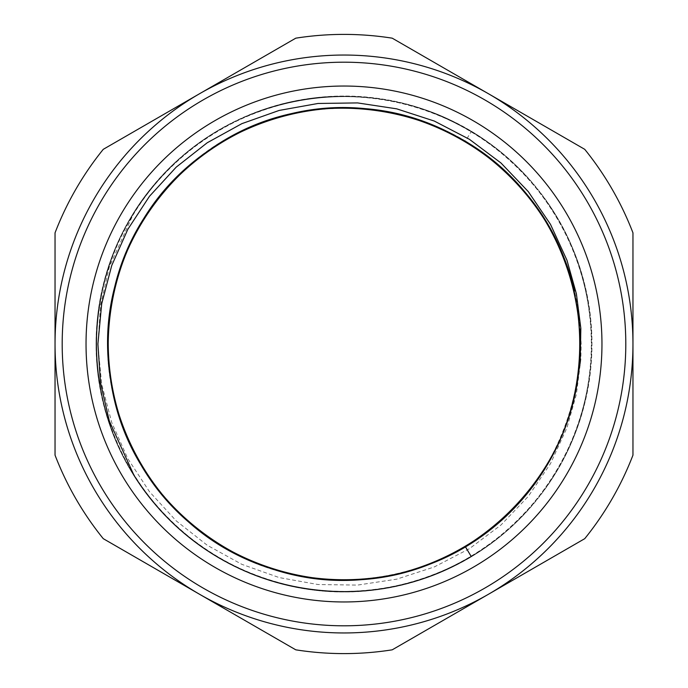 <?xml version="1.0" encoding="UTF-8"?>
<svg xmlns="http://www.w3.org/2000/svg" width="688" height="688" viewBox="0 0 688 688"><rect width="100%" height="100%" fill="white"/><g stroke="black" fill="none" stroke-linecap="round" stroke-linejoin="round"><path stroke-width="0.52" stroke-dasharray="3.44 2.58" d="M295.78 649.825A309.6 309.6 0 0 0 392.22 649.825L584.74 538.67A309.6 309.6 0 0 0 632.96 455.146L632.96 232.854A309.6 309.6 0 0 0 584.74 149.33L392.22 38.175A309.6 309.6 0 0 0 295.78 38.175L103.26 149.33A309.6 309.6 0 0 0 55.04 232.854L55.04 455.146A309.6 309.6 0 0 0 103.26 538.67L295.78 649.825M601.966 344A257.966 257.966 0 0 0 215.017 120.598A257.966 257.966 0 0 0 215.017 567.402A257.966 257.966 0 0 0 601.966 344M488.48 594.243A288.96 288.96 0 0 1 55.04 344A288.96 288.96 0 0 1 488.48 93.757A288.96 288.96 0 0 1 488.48 594.243M465.509 141.083A236.517 236.517 0 0 1 574.54 291.187L580.182 325.183L581.162 344L580.835 359.643L576.389 394.19L566.981 427.73L550.477 463.669L528.281 496.383L500.993 524.996L469.362 548.723L434.274 566.955L396.675 579.167L357.579 585.084L318.045 584.533L279.139 577.559L241.875 564.349L207.251 545.257L176.171 520.825L149.459 491.679L127.787 458.612L111.731 422.484L101.695 384.248L97.911 344.903L100.491 305.455L109.332 266.927L133.936 212.781A247.68 247.68 0 0 1 471.228 131.494L465.509 141.083C390.939 96.432 291.712 97.601 218.32 143.646C144.919 189.69 100.672 278.571 108.429 365.13C116.195 451.689 175.569 531.282 255.979 563.524C336.389 595.765 434.463 579.107 499.729 522.011C564.994 464.907 594.535 370.256 573.336 286.174C552.137 202.083 481.161 132.732 396.684 113.425C312.206 94.127 218.07 125.766 162.411 192.459C106.752 259.152 92.484 357.468 126.583 437.104C160.682 516.731 241.815 574.265 328.365 579.993C414.924 585.729 502.859 539.512 547.227 464.993C591.594 390.466 590.519 291.841 544.303 218.234C498.078 144.618 409.67 100.749 323.136 108.412C236.612 116.066 156.907 175.363 124.571 255.73C92.244 336.105 108.773 434.18 165.817 499.531C222.86 564.882 317.675 594.535 401.775 573.345C485.874 552.163 555.13 481.548 574.54 396.813M133.936 212.781C72.894 307.106 88.288 441.292 169.085 519.354C247.353 599.962 381.582 615.003 475.752 553.728C571.814 495.317 616.534 368.252 578.023 262.893C543.004 156.159 428.779 83.816 317.323 97.765C205.42 108.033 109.444 203.132 98.04 314.88C83.016 426.25 154.198 541.06 260.563 577.206C365.741 616.758 493.571 573.095 552.61 477.515C614.616 383.62 600.839 249.83 520.971 170.719C443.691 89.199 309.609 72.515 214.725 132.732C117.958 189.768 71.707 316.815 109.16 422.707C143.121 529.829 256.538 603.256 368.149 590.502C480.147 581.36 577.086 487.276 589.65 375.639C605.836 264.622 535.883 148.857 429.88 111.688C325.123 71.002 196.828 113.348 136.8 208.301C73.719 301.292 86.258 435.796 165.361 515.561C241.884 597.846 375.768 615.743 471.228 556.506M133.936 475.219C72.911 380.903 88.279 246.708 169.085 168.646C247.345 88.047 381.573 72.98 475.752 134.272C571.84 192.571 616.517 319.911 578.015 425.132C542.918 531.876 428.787 604.124 317.314 590.235C205.428 579.915 109.461 484.868 98.04 373.111C83.059 261.758 154.198 146.948 260.571 110.794C365.741 71.268 493.563 114.896 552.61 210.485C614.59 304.457 600.873 438.007 520.954 517.299C443.64 598.844 309.574 615.425 214.708 555.259C117.932 498.146 71.758 371.21 109.16 265.276C143.164 158.188 256.538 84.762 368.157 97.498C480.138 106.674 577.077 200.715 589.65 312.361C605.793 423.481 535.857 539.065 429.871 576.32C325.114 616.955 196.845 574.643 136.8 479.691C73.754 386.699 86.258 252.212 165.369 172.43C241.892 90.18 375.76 72.249 471.228 131.494"/><path stroke-width="1.03" d="M392.22 649.825A309.6 309.6 0 0 1 295.78 649.825L103.26 538.67A309.6 309.6 0 0 1 55.04 455.146L55.04 232.854A309.6 309.6 0 0 1 103.26 149.33L295.78 38.175A309.6 309.6 0 0 1 392.22 38.175L584.74 149.33A309.6 309.6 0 0 1 632.96 232.854L632.96 455.146A309.6 309.6 0 0 1 584.74 538.67L392.22 649.825M62.187 344A281.813 281.813 0 0 0 484.902 588.051A281.813 281.813 0 0 0 484.902 99.949A281.813 281.813 0 0 0 62.187 344M86.034 344A257.966 257.966 0 0 1 472.983 120.598A257.966 257.966 0 0 1 472.983 567.402A257.966 257.966 0 0 1 86.034 344M574.54 291.187C555.13 206.469 485.891 135.854 401.801 114.655C317.71 93.465 222.903 123.1 165.851 188.426C108.807 253.752 92.244 351.809 124.545 432.184C156.838 512.56 236.5 571.874 323.025 579.58C409.541 587.285 497.966 543.468 544.225 469.895C590.485 396.322 591.603 297.474 547.166 222.921C502.739 148.359 414.683 102.245 328.262 108.007C241.841 113.769 160.691 171.166 126.558 250.965C92.416 330.756 106.881 429.02 162.428 495.558C217.967 562.105 312.275 593.864 396.692 574.566C481.118 555.276 552.232 485.694 573.362 401.723C594.492 317.744 564.891 222.86 499.505 165.799C434.119 108.738 336.183 92.226 255.755 124.562C175.337 156.907 116.066 236.792 108.412 323.093C100.758 409.394 144.85 498.353 218.483 544.457C292.116 590.562 390.947 591.568 465.509 546.917A236.517 236.517 0 0 0 574.54 396.813L580.182 362.817L580.835 328.357L576.389 293.81L566.981 260.27L550.477 224.331L528.281 191.617L500.993 163.004L469.362 139.277L434.274 121.045L396.675 108.833L357.579 102.916L318.045 103.467L279.139 110.441L241.875 123.651L207.251 142.743L176.171 167.175L149.459 196.321L127.787 229.388L111.731 265.516L101.695 303.752L97.902 344L100.491 382.545L109.332 421.073L133.936 475.219A247.68 247.68 0 0 0 471.228 556.506L465.509 546.917M488.48 93.757A288.96 288.96 0 0 0 55.04 344A288.96 288.96 0 0 0 488.48 594.243A288.96 288.96 0 0 0 488.48 93.757"/></g></svg>
